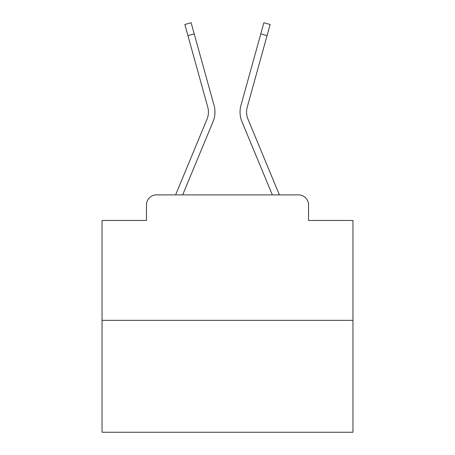 <?xml version="1.0" encoding="UTF-8"?>
<svg xmlns="http://www.w3.org/2000/svg" width="455" height="455" viewBox="0 0 455 455"><rect width="100%" height="100%" fill="white"/><g stroke="black" fill="none" stroke-linecap="round" stroke-linejoin="round"><path stroke-width="0.68" d="M146.453 204.915L146.453 220.476L146.453 204.915A10.038 10.038 0 0 1 156.492 194.882L175.687 194.882A31.617 31.617 0 0 1 176.466 192.801L207.014 119.193A18.57 18.57 0 0 0 207.753 107.113L184.844 24.496L191.128 22.75L194.217 33.875L187.926 35.615M352.961 320.343L102.039 320.343L102.039 432.25L352.961 432.25L352.961 220.476L308.547 220.476L308.547 204.915A10.038 10.038 0 0 0 298.508 194.882L156.492 194.882M102.039 320.343L102.039 220.476L146.453 220.476M182.671 194.882L213.037 121.695L182.671 194.882L213.037 121.695L182.671 194.882L213.037 121.695L182.671 194.882L213.037 121.695L182.671 194.882L213.037 121.695L182.671 194.882L213.037 121.695L182.671 194.882L213.037 121.695L182.671 194.882L213.037 121.695L182.671 194.882L213.037 121.695L182.671 194.882L213.037 121.695L182.671 194.882L213.037 121.695L182.671 194.882L213.037 121.695L182.671 194.882L213.037 121.695L182.671 194.882L213.037 121.695L182.671 194.882L213.037 121.695L182.671 194.882L213.037 121.695L182.671 194.882L213.037 121.695L182.671 194.882L188.359 194.882M266.641 194.882L272.329 194.882L241.963 121.695A25.093 25.093 0 0 1 240.957 105.372L263.872 22.75L270.156 24.496L267.074 35.615L260.783 33.875M267.074 35.615L247.247 107.113A18.57 18.57 0 0 0 247.986 119.193A18.57 18.57 0 0 1 247.247 107.113A18.57 18.57 0 0 0 247.986 119.193A18.57 18.57 0 0 1 247.247 107.113A18.57 18.57 0 0 0 247.986 119.193A18.57 18.57 0 0 1 247.247 107.113A18.57 18.57 0 0 0 247.986 119.193A18.57 18.57 0 0 1 247.247 107.113A18.57 18.57 0 0 0 247.986 119.193A18.57 18.57 0 0 1 247.247 107.113A18.57 18.57 0 0 0 247.986 119.193A18.57 18.57 0 0 1 247.247 107.113A18.57 18.57 0 0 0 247.986 119.193A18.57 18.57 0 0 1 247.247 107.113A18.57 18.57 0 0 0 247.986 119.193A18.57 18.57 0 0 1 247.247 107.113A18.57 18.57 0 0 0 247.986 119.193A18.57 18.57 0 0 1 247.247 107.113A18.57 18.57 0 0 0 247.986 119.193A18.57 18.57 0 0 1 247.247 107.113A18.57 18.57 0 0 0 247.986 119.193A18.57 18.57 0 0 1 247.247 107.113A18.57 18.57 0 0 0 247.986 119.193A18.57 18.57 0 0 1 247.247 107.113A18.57 18.57 0 0 0 247.986 119.193A18.57 18.57 0 0 1 247.247 107.113A18.57 18.57 0 0 0 247.986 119.193A18.57 18.57 0 0 1 247.247 107.113A18.57 18.57 0 0 0 247.986 119.193A18.57 18.57 0 0 1 247.247 107.113A18.57 18.57 0 0 0 247.986 119.193A18.57 18.57 0 0 1 247.247 107.113A18.57 18.57 0 0 0 247.986 119.193L278.534 192.801A31.617 31.617 0 0 1 279.313 194.882L298.508 194.882M308.547 220.476L308.547 204.915M207.014 119.193A18.57 18.57 0 0 0 207.753 107.113A18.57 18.57 0 0 1 207.014 119.193A18.57 18.57 0 0 0 207.753 107.113A18.57 18.57 0 0 1 207.014 119.193A18.57 18.57 0 0 0 207.753 107.113A18.57 18.57 0 0 1 207.014 119.193A18.57 18.57 0 0 0 207.753 107.113A18.57 18.57 0 0 1 207.014 119.193A18.57 18.57 0 0 0 207.753 107.113A18.57 18.57 0 0 1 207.014 119.193A18.57 18.57 0 0 0 207.753 107.113A18.57 18.57 0 0 1 207.014 119.193A18.57 18.57 0 0 0 207.753 107.113A18.57 18.57 0 0 1 207.014 119.193A18.57 18.57 0 0 0 207.753 107.113A18.57 18.57 0 0 1 207.014 119.193A18.57 18.57 0 0 0 207.753 107.113A18.57 18.57 0 0 1 207.014 119.193A18.57 18.57 0 0 0 207.753 107.113A18.57 18.57 0 0 1 207.014 119.193A18.57 18.57 0 0 0 207.753 107.113A18.57 18.57 0 0 1 207.014 119.193A18.57 18.57 0 0 0 207.753 107.113A18.57 18.57 0 0 1 207.014 119.193M272.329 194.882L241.963 121.695M213.037 121.695A25.093 25.093 0 0 0 214.043 105.372L194.217 33.875"/></g></svg>
